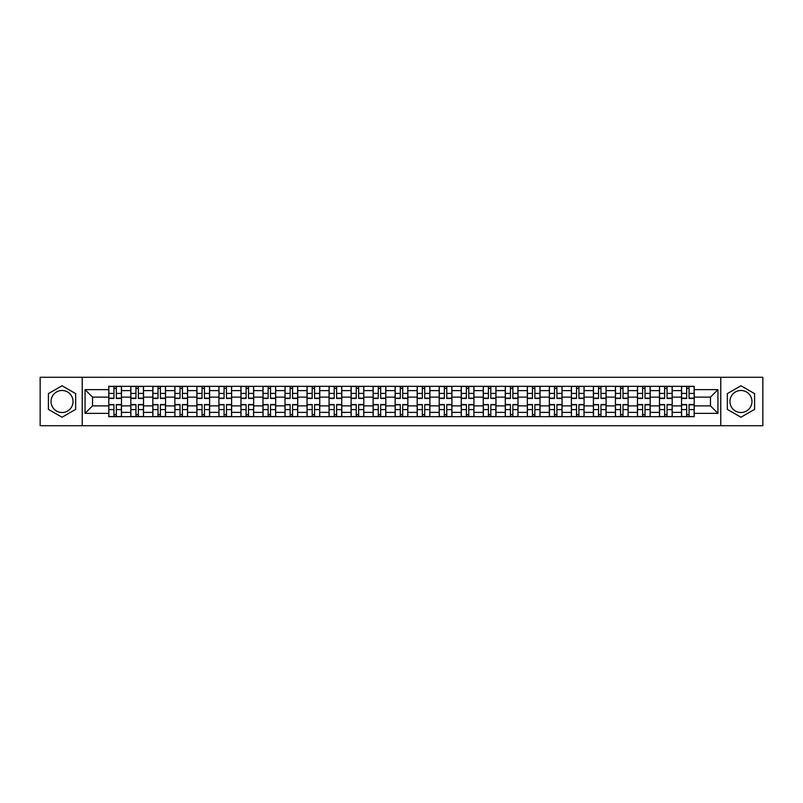 <?xml version="1.0" encoding="UTF-8"?>
<svg xmlns="http://www.w3.org/2000/svg" width="803" height="803" viewBox="0 0 803 803"><rect width="100%" height="100%" fill="white"/><g stroke="black" fill="none" stroke-linecap="round" stroke-linejoin="round"><path stroke-width="1.2" d="M62.042 412.511A11.011 11.011 0 0 1 51.021 401.5A11.011 11.011 0 0 1 62.042 390.489A11.011 11.011 0 0 1 73.053 401.5A11.011 11.011 0 0 1 62.042 412.511M740.958 412.511A11.011 11.011 0 0 1 729.947 401.5A11.011 11.011 0 0 1 740.958 390.489A11.011 11.011 0 0 1 751.979 401.5A11.011 11.011 0 0 1 740.958 412.511M720.773 425.72L762.85 425.72L762.85 377.28L40.15 377.28L40.15 425.72L720.773 425.72L720.773 377.28M130.809 416.677L130.809 390.629L121.484 390.629L121.484 416.677M121.484 390.629L121.484 386.323M130.809 390.629L130.809 386.323M143.516 386.323L143.516 416.677M152.831 416.677L152.831 386.323M165.538 386.323L165.538 416.677M174.863 416.677L174.863 386.323M187.571 386.323L187.571 416.677M196.886 416.677L196.886 386.323M209.603 386.323L209.603 416.677M218.918 416.677L218.918 386.323M231.625 386.323L231.625 416.677M240.95 416.677L240.95 386.323M253.658 386.323L253.658 416.677M262.972 416.677L262.972 386.323M275.68 386.323L275.68 416.677M285.005 416.677L285.005 386.323M297.712 386.323L297.712 416.677M307.037 416.677L307.037 386.323M319.745 386.323L319.745 416.677M329.059 416.677L329.059 386.323M341.767 386.323L341.767 416.677M351.092 416.677L351.092 386.323M363.799 386.323L363.799 416.677M373.114 416.677L373.114 386.323M385.821 386.323L385.821 416.677M395.146 416.677L395.146 386.323M407.854 386.323L407.854 416.677M417.179 416.677L417.179 386.323M429.886 386.323L429.886 416.677M439.201 416.677L439.201 386.323M451.908 386.323L451.908 416.677M461.233 416.677L461.233 386.323M473.941 386.323L473.941 416.677M483.255 416.677L483.255 386.323M495.963 386.323L495.963 416.677M505.288 416.677L505.288 386.323M517.995 386.323L517.995 416.677M527.32 416.677L527.32 386.323M540.028 386.323L540.028 416.677M549.342 416.677L549.342 386.323M562.05 386.323L562.05 416.677M571.375 416.677L571.375 386.323M584.082 386.323L584.082 416.677M593.397 416.677L593.397 386.323M606.114 386.323L606.114 416.677M615.429 416.677L615.429 386.323M628.137 386.323L628.137 416.677M637.462 416.677L637.462 386.323M650.169 386.323L650.169 416.677M659.484 416.677L659.484 386.323M672.191 386.323L672.191 416.677M681.516 416.677L681.516 386.323M681.516 405.876L672.191 405.876M659.484 405.876L650.169 405.876M637.462 405.876L628.137 405.876M615.429 405.876L606.114 405.876M593.397 405.876L584.082 405.876M571.375 405.876L562.05 405.876M549.342 405.876L540.028 405.876M527.32 405.876L517.995 405.876M505.288 405.876L495.963 405.876M483.255 405.876L473.941 405.876M461.233 405.876L451.908 405.876M439.201 405.876L429.886 405.876M417.179 405.876L407.854 405.876M395.146 405.876L385.821 405.876M373.114 405.876L363.799 405.876M351.092 405.876L341.767 405.876M329.059 405.876L319.745 405.876M307.037 405.876L297.712 405.876M285.005 405.876L275.68 405.876M262.972 405.876L253.658 405.876M240.95 405.876L231.625 405.876M218.918 405.876L209.603 405.876M196.886 405.876L187.571 405.876M174.863 405.876L165.538 405.876M152.831 405.876L143.516 405.876M130.809 405.876L121.484 405.876M681.516 397.124L672.191 397.124M659.484 397.124L650.169 397.124M637.462 397.124L628.137 397.124M615.429 397.124L606.114 397.124M593.397 397.124L584.082 397.124M571.375 397.124L562.05 397.124M549.342 397.124L540.028 397.124M527.32 397.124L517.995 397.124M505.288 397.124L495.963 397.124M483.255 397.124L473.941 397.124M461.233 397.124L451.908 397.124M439.201 397.124L429.886 397.124M417.179 397.124L407.854 397.124M395.146 397.124L385.821 397.124M373.114 397.124L363.799 397.124M351.092 397.124L341.767 397.124M329.059 397.124L319.745 397.124M307.037 397.124L297.712 397.124M285.005 397.124L275.68 397.124M262.972 397.124L253.658 397.124M240.95 397.124L231.625 397.124M218.918 397.124L209.603 397.124M196.886 397.124L187.571 397.124M174.863 397.124L165.538 397.124M152.831 397.124L143.516 397.124M130.809 397.124L121.484 397.124M92.536 405.876L108.776 405.876L108.776 397.124L92.536 397.124L92.536 405.876L85.058 413.364L85.058 389.636L108.776 389.636L108.776 397.124M694.224 397.124L694.224 405.876L710.464 405.876L710.464 397.124L694.224 397.124L694.224 386.323L108.776 386.323L108.776 389.636M694.224 389.636L717.942 389.636L717.942 413.364L694.224 413.364L694.224 405.876M108.776 405.876L108.776 416.677L694.224 416.677L694.224 413.364M108.776 413.364L85.058 413.364M82.227 425.72L82.227 377.28M75.663 393.631L62.042 385.761L48.411 393.631L48.411 409.369L62.042 417.239L75.663 409.369L75.663 393.631M754.589 393.631L740.958 385.761L727.337 393.631L727.337 409.369L740.958 417.239L754.589 409.369L754.589 393.631M116.335 414.559L113.936 414.559M113.936 388.441L116.335 388.441M138.357 414.559L135.958 414.559M135.958 388.441L138.357 388.441M160.389 414.559L157.99 414.559M157.99 388.441L160.389 388.441M182.422 414.559L180.013 414.559M180.013 388.441L182.422 388.441M204.444 414.559L202.045 414.559M202.045 388.441L204.444 388.441M226.476 414.559L224.077 414.559M224.077 388.441L226.476 388.441M248.498 414.559L246.099 414.559M246.099 388.441L248.498 388.441M270.531 414.559L268.132 414.559M268.132 388.441L270.531 388.441M292.563 414.559L290.154 414.559M290.154 388.441L292.563 388.441M314.585 414.559L312.186 414.559M312.186 388.441L314.585 388.441M336.618 414.559L334.219 414.559M334.219 388.441L336.618 388.441M358.64 414.559L356.241 414.559M356.241 388.441L358.64 388.441M380.672 414.559L378.273 414.559M378.273 388.441L380.672 388.441M402.704 414.559L400.296 414.559M400.296 388.441L402.704 388.441M424.727 414.559L422.328 414.559M422.328 388.441L424.727 388.441M446.759 414.559L444.36 414.559M444.36 388.441L446.759 388.441M468.781 414.559L466.382 414.559M466.382 388.441L468.781 388.441M490.814 414.559L488.415 414.559M488.415 388.441L490.814 388.441M512.846 414.559L510.437 414.559M510.437 388.441L512.846 388.441M534.868 414.559L532.469 414.559M532.469 388.441L534.868 388.441M556.901 414.559L554.502 414.559M554.502 388.441L556.901 388.441M578.923 414.559L576.524 414.559M576.524 388.441L578.923 388.441M600.955 414.559L598.556 414.559M598.556 388.441L600.955 388.441M622.987 414.559L620.578 414.559M620.578 388.441L622.987 388.441M645.01 414.559L642.611 414.559M642.611 388.441L645.01 388.441M667.042 414.559L664.643 414.559M664.643 388.441L667.042 388.441M689.064 414.559L686.665 414.559M686.665 388.441L689.064 388.441M85.058 389.636L92.536 397.124M710.464 405.876L717.942 413.364M710.464 397.124L717.942 389.636M116.335 398.469L116.335 386.464L121.414 386.464L121.414 398.469L116.335 398.469M113.936 388.301L116.335 388.301M113.936 386.464L108.847 386.464L108.847 398.469L113.936 398.469L113.936 386.464L116.335 386.464M113.936 404.531L113.936 416.536L108.847 416.536L108.847 404.531L113.936 404.531M116.335 414.699L113.936 414.699M116.335 416.536L121.414 416.536L121.414 404.531L116.335 404.531L116.335 416.536L113.936 416.536M138.357 398.469L138.357 386.464L143.446 386.464L143.446 398.469L138.357 398.469M135.958 388.301L138.357 388.301M135.958 386.464L130.879 386.464L130.879 398.469L135.958 398.469L135.958 386.464L138.357 386.464M160.389 398.469L160.389 386.464L165.468 386.464L165.468 398.469L160.389 398.469M157.99 388.301L160.389 388.301M157.99 386.464L152.901 386.464L152.901 398.469L157.99 398.469L157.99 386.464L160.389 386.464M135.958 404.531L135.958 416.536L130.879 416.536L130.879 404.531L135.958 404.531M138.357 414.699L135.958 414.699M138.357 416.536L143.446 416.536L143.446 404.531L138.357 404.531L138.357 416.536L135.958 416.536M157.99 404.531L157.99 416.536L152.901 416.536L152.901 404.531L157.99 404.531M160.389 414.699L157.99 414.699M160.389 416.536L165.468 416.536L165.468 404.531L160.389 404.531L160.389 416.536L157.99 416.536M182.422 398.469L182.422 386.464L187.5 386.464L187.5 398.469L182.422 398.469M180.013 388.301L182.422 388.301M180.013 386.464L174.934 386.464L174.934 398.469L180.013 398.469L180.013 386.464L182.422 386.464M204.444 398.469L204.444 386.464L209.533 386.464L209.533 398.469L204.444 398.469M202.045 388.301L204.444 388.301M202.045 386.464L196.966 386.464L196.966 398.469L202.045 398.469L202.045 386.464L204.444 386.464M226.476 398.469L226.476 386.464L231.555 386.464L231.555 398.469L226.476 398.469M224.077 388.301L226.476 388.301M224.077 386.464L218.988 386.464L218.988 398.469L224.077 398.469L224.077 386.464L226.476 386.464M180.013 404.531L180.013 416.536L174.934 416.536L174.934 404.531L180.013 404.531M182.422 414.699L180.013 414.699M182.422 416.536L187.5 416.536L187.5 404.531L182.422 404.531L182.422 416.536L180.013 416.536M202.045 404.531L202.045 416.536L196.966 416.536L196.966 404.531L202.045 404.531M204.444 414.699L202.045 414.699M204.444 416.536L209.533 416.536L209.533 404.531L204.444 404.531L204.444 416.536L202.045 416.536M224.077 404.531L224.077 416.536L218.988 416.536L218.988 404.531L224.077 404.531M226.476 414.699L224.077 414.699M226.476 416.536L231.555 416.536L231.555 404.531L226.476 404.531L226.476 416.536L224.077 416.536M248.498 398.469L248.498 386.464L253.587 386.464L253.587 398.469L248.498 398.469M246.099 388.301L248.498 388.301M246.099 386.464L241.02 386.464L241.02 398.469L246.099 398.469L246.099 386.464L248.498 386.464M246.099 404.531L246.099 416.536L241.02 416.536L241.02 404.531L246.099 404.531M248.498 414.699L246.099 414.699M248.498 416.536L253.587 416.536L253.587 404.531L248.498 404.531L248.498 416.536L246.099 416.536M270.531 398.469L270.531 386.464L275.61 386.464L275.61 398.469L270.531 398.469M268.132 388.301L270.531 388.301M268.132 386.464L263.043 386.464L263.043 398.469L268.132 398.469L268.132 386.464L270.531 386.464M268.132 404.531L268.132 416.536L263.043 416.536L263.043 404.531L268.132 404.531M270.531 414.699L268.132 414.699M270.531 416.536L275.61 416.536L275.61 404.531L270.531 404.531L270.531 416.536L268.132 416.536M292.563 398.469L292.563 386.464L297.642 386.464L297.642 398.469L292.563 398.469M290.154 388.301L292.563 388.301M290.154 386.464L285.075 386.464L285.075 398.469L290.154 398.469L290.154 386.464L292.563 386.464M290.154 404.531L290.154 416.536L285.075 416.536L285.075 404.531L290.154 404.531M292.563 414.699L290.154 414.699M292.563 416.536L297.642 416.536L297.642 404.531L292.563 404.531L292.563 416.536L290.154 416.536M314.585 398.469L314.585 386.464L319.674 386.464L319.674 398.469L314.585 398.469M312.186 388.301L314.585 388.301M312.186 386.464L307.107 386.464L307.107 398.469L312.186 398.469L312.186 386.464L314.585 386.464M312.186 404.531L312.186 416.536L307.107 416.536L307.107 404.531L312.186 404.531M314.585 414.699L312.186 414.699M314.585 416.536L319.674 416.536L319.674 404.531L314.585 404.531L314.585 416.536L312.186 416.536M336.618 398.469L336.618 386.464L341.697 386.464L341.697 398.469L336.618 398.469M334.219 388.301L336.618 388.301M334.219 386.464L329.13 386.464L329.13 398.469L334.219 398.469L334.219 386.464L336.618 386.464M334.219 404.531L334.219 416.536L329.13 416.536L329.13 404.531L334.219 404.531M336.618 414.699L334.219 414.699M336.618 416.536L341.697 416.536L341.697 404.531L336.618 404.531L336.618 416.536L334.219 416.536M358.64 398.469L358.64 386.464L363.729 386.464L363.729 398.469L358.64 398.469M356.241 388.301L358.64 388.301M356.241 386.464L351.162 386.464L351.162 398.469L356.241 398.469L356.241 386.464L358.64 386.464M356.241 404.531L356.241 416.536L351.162 416.536L351.162 404.531L356.241 404.531M358.64 414.699L356.241 414.699M358.64 416.536L363.729 416.536L363.729 404.531L358.64 404.531L358.64 416.536L356.241 416.536M380.672 398.469L380.672 386.464L385.751 386.464L385.751 398.469L380.672 398.469M378.273 388.301L380.672 388.301M378.273 386.464L373.184 386.464L373.184 398.469L378.273 398.469L378.273 386.464L380.672 386.464M378.273 404.531L378.273 416.536L373.184 416.536L373.184 404.531L378.273 404.531M380.672 414.699L378.273 414.699M380.672 416.536L385.751 416.536L385.751 404.531L380.672 404.531L380.672 416.536L378.273 416.536M402.704 398.469L402.704 386.464L407.783 386.464L407.783 398.469L402.704 398.469M400.296 388.301L402.704 388.301M400.296 386.464L395.217 386.464L395.217 398.469L400.296 398.469L400.296 386.464L402.704 386.464M400.296 404.531L400.296 416.536L395.217 416.536L395.217 404.531L400.296 404.531M402.704 414.699L400.296 414.699M402.704 416.536L407.783 416.536L407.783 404.531L402.704 404.531L402.704 416.536L400.296 416.536M424.727 398.469L424.727 386.464L429.816 386.464L429.816 398.469L424.727 398.469M422.328 388.301L424.727 388.301M422.328 386.464L417.249 386.464L417.249 398.469L422.328 398.469L422.328 386.464L424.727 386.464M422.328 404.531L422.328 416.536L417.249 416.536L417.249 404.531L422.328 404.531M424.727 414.699L422.328 414.699M424.727 416.536L429.816 416.536L429.816 404.531L424.727 404.531L424.727 416.536L422.328 416.536M446.759 398.469L446.759 386.464L451.838 386.464L451.838 398.469L446.759 398.469M444.36 388.301L446.759 388.301M444.36 386.464L439.271 386.464L439.271 398.469L444.36 398.469L444.36 386.464L446.759 386.464M444.36 404.531L444.36 416.536L439.271 416.536L439.271 404.531L444.36 404.531M446.759 414.699L444.36 414.699M446.759 416.536L451.838 416.536L451.838 404.531L446.759 404.531L446.759 416.536L444.36 416.536M468.781 398.469L468.781 386.464L473.87 386.464L473.87 398.469L468.781 398.469M466.382 388.301L468.781 388.301M466.382 386.464L461.303 386.464L461.303 398.469L466.382 398.469L466.382 386.464L468.781 386.464M466.382 404.531L466.382 416.536L461.303 416.536L461.303 404.531L466.382 404.531M468.781 414.699L466.382 414.699M468.781 416.536L473.87 416.536L473.87 404.531L468.781 404.531L468.781 416.536L466.382 416.536M490.814 398.469L490.814 386.464L495.893 386.464L495.893 398.469L490.814 398.469M488.415 388.301L490.814 388.301M488.415 386.464L483.326 386.464L483.326 398.469L488.415 398.469L488.415 386.464L490.814 386.464M488.415 404.531L488.415 416.536L483.326 416.536L483.326 404.531L488.415 404.531M490.814 414.699L488.415 414.699M490.814 416.536L495.893 416.536L495.893 404.531L490.814 404.531L490.814 416.536L488.415 416.536M512.846 398.469L512.846 386.464L517.925 386.464L517.925 398.469L512.846 398.469M510.437 388.301L512.846 388.301M510.437 386.464L505.358 386.464L505.358 398.469L510.437 398.469L510.437 386.464L512.846 386.464M510.437 404.531L510.437 416.536L505.358 416.536L505.358 404.531L510.437 404.531M512.846 414.699L510.437 414.699M512.846 416.536L517.925 416.536L517.925 404.531L512.846 404.531L512.846 416.536L510.437 416.536M534.868 398.469L534.868 386.464L539.957 386.464L539.957 398.469L534.868 398.469M532.469 388.301L534.868 388.301M532.469 386.464L527.39 386.464L527.39 398.469L532.469 398.469L532.469 386.464L534.868 386.464M532.469 404.531L532.469 416.536L527.39 416.536L527.39 404.531L532.469 404.531M534.868 414.699L532.469 414.699M534.868 416.536L539.957 416.536L539.957 404.531L534.868 404.531L534.868 416.536L532.469 416.536M556.901 398.469L556.901 386.464L561.98 386.464L561.98 398.469L556.901 398.469M554.502 388.301L556.901 388.301M554.502 386.464L549.413 386.464L549.413 398.469L554.502 398.469L554.502 386.464L556.901 386.464M554.502 404.531L554.502 416.536L549.413 416.536L549.413 404.531L554.502 404.531M556.901 414.699L554.502 414.699M556.901 416.536L561.98 416.536L561.98 404.531L556.901 404.531L556.901 416.536L554.502 416.536M578.923 398.469L578.923 386.464L584.012 386.464L584.012 398.469L578.923 398.469M576.524 388.301L578.923 388.301M576.524 386.464L571.445 386.464L571.445 398.469L576.524 398.469L576.524 386.464L578.923 386.464M576.524 404.531L576.524 416.536L571.445 416.536L571.445 404.531L576.524 404.531M578.923 414.699L576.524 414.699M578.923 416.536L584.012 416.536L584.012 404.531L578.923 404.531L578.923 416.536L576.524 416.536M600.955 398.469L600.955 386.464L606.034 386.464L606.034 398.469L600.955 398.469M598.556 388.301L600.955 388.301M598.556 386.464L593.467 386.464L593.467 398.469L598.556 398.469L598.556 386.464L600.955 386.464M598.556 404.531L598.556 416.536L593.467 416.536L593.467 404.531L598.556 404.531M600.955 414.699L598.556 414.699M600.955 416.536L606.034 416.536L606.034 404.531L600.955 404.531L600.955 416.536L598.556 416.536M622.987 398.469L622.987 386.464L628.066 386.464L628.066 398.469L622.987 398.469M620.578 388.301L622.987 388.301M620.578 386.464L615.5 386.464L615.5 398.469L620.578 398.469L620.578 386.464L622.987 386.464M620.578 404.531L620.578 416.536L615.5 416.536L615.5 404.531L620.578 404.531M622.987 414.699L620.578 414.699M622.987 416.536L628.066 416.536L628.066 404.531L622.987 404.531L622.987 416.536L620.578 416.536M645.01 398.469L645.01 386.464L650.099 386.464L650.099 398.469L645.01 398.469M642.611 388.301L645.01 388.301M642.611 386.464L637.532 386.464L637.532 398.469L642.611 398.469L642.611 386.464L645.01 386.464M642.611 404.531L642.611 416.536L637.532 416.536L637.532 404.531L642.611 404.531M645.01 414.699L642.611 414.699M645.01 416.536L650.099 416.536L650.099 404.531L645.01 404.531L645.01 416.536L642.611 416.536M667.042 398.469L667.042 386.464L672.121 386.464L672.121 398.469L667.042 398.469M664.643 388.301L667.042 388.301M664.643 386.464L659.554 386.464L659.554 398.469L664.643 398.469L664.643 386.464L667.042 386.464M664.643 404.531L664.643 416.536L659.554 416.536L659.554 404.531L664.643 404.531M667.042 414.699L664.643 414.699M667.042 416.536L672.121 416.536L672.121 404.531L667.042 404.531L667.042 416.536L664.643 416.536M689.064 398.469L689.064 386.464L694.153 386.464L694.153 398.469L689.064 398.469M686.665 388.301L689.064 388.301M686.665 386.464L681.586 386.464L681.586 398.469L686.665 398.469L686.665 386.464L689.064 386.464M686.665 404.531L686.665 416.536L681.586 416.536L681.586 404.531L686.665 404.531M689.064 414.699L686.665 414.699M689.064 416.536L694.153 416.536L694.153 404.531L689.064 404.531L689.064 416.536L686.665 416.536M659.484 390.629L650.169 390.629M637.462 390.629L628.137 390.629M615.429 390.629L606.114 390.629M593.397 390.629L584.082 390.629M571.375 390.629L562.05 390.629M549.342 390.629L540.028 390.629M527.32 390.629L517.995 390.629M505.288 390.629L495.963 390.629M483.255 390.629L473.941 390.629M461.233 390.629L451.908 390.629M439.201 390.629L429.886 390.629M417.179 390.629L407.854 390.629M395.146 390.629L385.821 390.629M373.114 390.629L363.799 390.629M351.092 390.629L341.767 390.629M329.059 390.629L319.745 390.629M307.037 390.629L297.712 390.629M285.005 390.629L275.68 390.629M262.972 390.629L253.658 390.629M240.95 390.629L231.625 390.629M218.918 390.629L209.603 390.629M196.886 390.629L187.571 390.629M174.863 390.629L165.538 390.629M152.831 390.629L143.516 390.629M681.516 390.629L672.191 390.629M659.484 412.371L650.169 412.371M637.462 412.371L628.137 412.371M615.429 412.371L606.114 412.371M593.397 412.371L584.082 412.371M571.375 412.371L562.05 412.371M549.342 412.371L540.028 412.371M527.32 412.371L517.995 412.371M505.288 412.371L495.963 412.371M483.255 412.371L473.941 412.371M461.233 412.371L451.908 412.371M439.201 412.371L429.886 412.371M417.179 412.371L407.854 412.371M395.146 412.371L385.821 412.371M373.114 412.371L363.799 412.371M351.092 412.371L341.767 412.371M329.059 412.371L319.745 412.371M307.037 412.371L297.712 412.371M285.005 412.371L275.68 412.371M262.972 412.371L253.658 412.371M240.95 412.371L231.625 412.371M218.918 412.371L209.603 412.371M196.886 412.371L187.571 412.371M174.863 412.371L165.538 412.371M152.831 412.371L143.516 412.371M130.809 412.371L121.484 412.371M681.516 412.371L672.191 412.371M116.335 398.168L121.414 398.168M116.335 393.4L121.414 393.4M108.847 398.168L113.936 398.168M108.847 393.4L113.936 393.4M113.936 404.832L108.847 404.832M113.936 409.6L108.847 409.6M121.414 404.832L116.335 404.832M121.414 409.6L116.335 409.6M138.357 398.168L143.446 398.168M138.357 393.4L143.446 393.4M130.879 398.168L135.958 398.168M130.879 393.4L135.958 393.4M160.389 398.168L165.468 398.168M160.389 393.4L165.468 393.4M152.901 398.168L157.99 398.168M152.901 393.4L157.99 393.4M135.958 404.832L130.879 404.832M135.958 409.6L130.879 409.6M143.446 404.832L138.357 404.832M143.446 409.6L138.357 409.6M157.99 404.832L152.901 404.832M157.99 409.6L152.901 409.6M165.468 404.832L160.389 404.832M165.468 409.6L160.389 409.6M182.422 398.168L187.5 398.168M182.422 393.4L187.5 393.4M174.934 398.168L180.013 398.168M174.934 393.4L180.013 393.4M204.444 398.168L209.533 398.168M204.444 393.4L209.533 393.4M196.966 398.168L202.045 398.168M196.966 393.4L202.045 393.4M226.476 398.168L231.555 398.168M226.476 393.4L231.555 393.4M218.988 398.168L224.077 398.168M218.988 393.4L224.077 393.4M180.013 404.832L174.934 404.832M180.013 409.6L174.934 409.6M187.5 404.832L182.422 404.832M187.5 409.6L182.422 409.6M202.045 404.832L196.966 404.832M202.045 409.6L196.966 409.6M209.533 404.832L204.444 404.832M209.533 409.6L204.444 409.6M224.077 404.832L218.988 404.832M224.077 409.6L218.988 409.6M231.555 404.832L226.476 404.832M231.555 409.6L226.476 409.6M248.498 398.168L253.587 398.168M248.498 393.4L253.587 393.4M241.02 398.168L246.099 398.168M241.02 393.4L246.099 393.4M246.099 404.832L241.02 404.832M246.099 409.6L241.02 409.6M253.587 404.832L248.498 404.832M253.587 409.6L248.498 409.6M270.531 398.168L275.61 398.168M270.531 393.4L275.61 393.4M263.043 398.168L268.132 398.168M263.043 393.4L268.132 393.4M268.132 404.832L263.043 404.832M268.132 409.6L263.043 409.6M275.61 404.832L270.531 404.832M275.61 409.6L270.531 409.6M292.563 398.168L297.642 398.168M292.563 393.4L297.642 393.4M285.075 398.168L290.154 398.168M285.075 393.4L290.154 393.4M290.154 404.832L285.075 404.832M290.154 409.6L285.075 409.6M297.642 404.832L292.563 404.832M297.642 409.6L292.563 409.6M314.585 398.168L319.674 398.168M314.585 393.4L319.674 393.4M307.107 398.168L312.186 398.168M307.107 393.4L312.186 393.4M312.186 404.832L307.107 404.832M312.186 409.6L307.107 409.6M319.674 404.832L314.585 404.832M319.674 409.6L314.585 409.6M336.618 398.168L341.697 398.168M336.618 393.4L341.697 393.4M329.13 398.168L334.219 398.168M329.13 393.4L334.219 393.4M334.219 404.832L329.13 404.832M334.219 409.6L329.13 409.6M341.697 404.832L336.618 404.832M341.697 409.6L336.618 409.6M358.64 398.168L363.729 398.168M358.64 393.4L363.729 393.4M351.162 398.168L356.241 398.168M351.162 393.4L356.241 393.4M356.241 404.832L351.162 404.832M356.241 409.6L351.162 409.6M363.729 404.832L358.64 404.832M363.729 409.6L358.64 409.6M380.672 398.168L385.751 398.168M380.672 393.4L385.751 393.4M373.184 398.168L378.273 398.168M373.184 393.4L378.273 393.4M378.273 404.832L373.184 404.832M378.273 409.6L373.184 409.6M385.751 404.832L380.672 404.832M385.751 409.6L380.672 409.6M402.704 398.168L407.783 398.168M402.704 393.4L407.783 393.4M395.217 398.168L400.296 398.168M395.217 393.4L400.296 393.4M400.296 404.832L395.217 404.832M400.296 409.6L395.217 409.6M407.783 404.832L402.704 404.832M407.783 409.6L402.704 409.6M424.727 398.168L429.816 398.168M424.727 393.4L429.816 393.4M417.249 398.168L422.328 398.168M417.249 393.4L422.328 393.4M422.328 404.832L417.249 404.832M422.328 409.6L417.249 409.6M429.816 404.832L424.727 404.832M429.816 409.6L424.727 409.6M446.759 398.168L451.838 398.168M446.759 393.4L451.838 393.4M439.271 398.168L444.36 398.168M439.271 393.4L444.36 393.4M444.36 404.832L439.271 404.832M444.36 409.6L439.271 409.6M451.838 404.832L446.759 404.832M451.838 409.6L446.759 409.6M468.781 398.168L473.87 398.168M468.781 393.4L473.87 393.4M461.303 398.168L466.382 398.168M461.303 393.4L466.382 393.4M466.382 404.832L461.303 404.832M466.382 409.6L461.303 409.6M473.87 404.832L468.781 404.832M473.87 409.6L468.781 409.6M490.814 398.168L495.893 398.168M490.814 393.4L495.893 393.4M483.326 398.168L488.415 398.168M483.326 393.4L488.415 393.4M488.415 404.832L483.326 404.832M488.415 409.6L483.326 409.6M495.893 404.832L490.814 404.832M495.893 409.6L490.814 409.6M512.846 398.168L517.925 398.168M512.846 393.4L517.925 393.4M505.358 398.168L510.437 398.168M505.358 393.4L510.437 393.4M510.437 404.832L505.358 404.832M510.437 409.6L505.358 409.6M517.925 404.832L512.846 404.832M517.925 409.6L512.846 409.6M534.868 398.168L539.957 398.168M534.868 393.4L539.957 393.4M527.39 398.168L532.469 398.168M527.39 393.4L532.469 393.4M532.469 404.832L527.39 404.832M532.469 409.6L527.39 409.6M539.957 404.832L534.868 404.832M539.957 409.6L534.868 409.6M556.901 398.168L561.98 398.168M556.901 393.4L561.98 393.4M549.413 398.168L554.502 398.168M549.413 393.4L554.502 393.4M554.502 404.832L549.413 404.832M554.502 409.6L549.413 409.6M561.98 404.832L556.901 404.832M561.98 409.6L556.901 409.6M578.923 398.168L584.012 398.168M578.923 393.4L584.012 393.4M571.445 398.168L576.524 398.168M571.445 393.4L576.524 393.4M576.524 404.832L571.445 404.832M576.524 409.6L571.445 409.6M584.012 404.832L578.923 404.832M584.012 409.6L578.923 409.6M600.955 398.168L606.034 398.168M600.955 393.4L606.034 393.4M593.467 398.168L598.556 398.168M593.467 393.4L598.556 393.4M598.556 404.832L593.467 404.832M598.556 409.6L593.467 409.6M606.034 404.832L600.955 404.832M606.034 409.6L600.955 409.6M622.987 398.168L628.066 398.168M622.987 393.4L628.066 393.4M615.5 398.168L620.578 398.168M615.5 393.4L620.578 393.4M620.578 404.832L615.5 404.832M620.578 409.6L615.5 409.6M628.066 404.832L622.987 404.832M628.066 409.6L622.987 409.6M645.01 398.168L650.099 398.168M645.01 393.4L650.099 393.4M637.532 398.168L642.611 398.168M637.532 393.4L642.611 393.4M642.611 404.832L637.532 404.832M642.611 409.6L637.532 409.6M650.099 404.832L645.01 404.832M650.099 409.6L645.01 409.6M667.042 398.168L672.121 398.168M667.042 393.4L672.121 393.4M659.554 398.168L664.643 398.168M659.554 393.4L664.643 393.4M664.643 404.832L659.554 404.832M664.643 409.6L659.554 409.6M672.121 404.832L667.042 404.832M672.121 409.6L667.042 409.6M689.064 398.168L694.153 398.168M689.064 393.4L694.153 393.4M681.586 398.168L686.665 398.168M681.586 393.4L686.665 393.4M686.665 404.832L681.586 404.832M686.665 409.6L681.586 409.6M694.153 404.832L689.064 404.832M694.153 409.6L689.064 409.6"/></g></svg>
